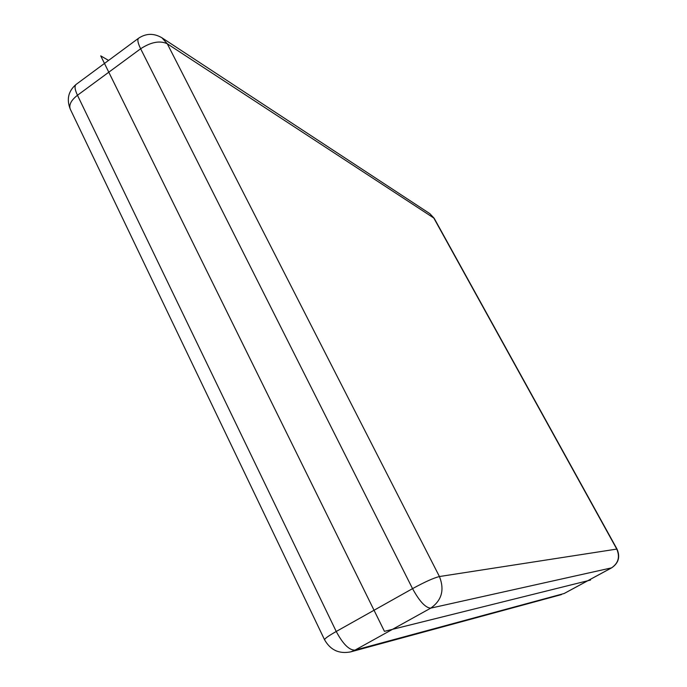 <?xml version="1.0" encoding="UTF-8"?>
<svg xmlns="http://www.w3.org/2000/svg" width="687" height="687" viewBox="0 0 687 687"><rect width="100%" height="100%" fill="white"/><g stroke="black" fill="none" stroke-linecap="round" stroke-linejoin="round"><path stroke-width="1.03" d="M70.289 109.19C68.717 104.888 71.113 100.25 77.468 95.27C74.814 89.585 74.359 85.969 76.085 84.432C68.314 91.096 66.381 99.349 70.289 109.19L324.573 639.786C330.464 650.142 339.198 654.161 350.791 651.851L354.999 650.125C349.194 650.271 342.942 644.054 336.235 631.473C328.472 635.896 324.59 638.661 324.573 639.786M167.285 43.779L161.917 37.776C153.879 33.105 146.108 33.251 138.611 38.206C137.177 39.537 137.847 43.058 140.637 48.76C151.08 42.001 159.968 40.344 167.285 43.779L434.167 218.268L429.882 213.683L433.609 217.676L616.737 549.016C620.138 556.891 618.403 563.177 611.542 567.866L611.67 567.823C618.601 563.117 620.378 556.856 617.003 549.05L439.431 576.539C433.815 577.887 424.849 581.915 412.543 588.639C419.499 601.374 425.562 607.883 430.723 608.141C441.793 600.369 444.695 589.832 439.431 576.539L167.285 43.779M564.267 593.456L611.67 567.823M108.572 60.422L100.74 55.87L384.437 631.336L590.528 580.06L590.185 579.442M77.468 95.27L140.637 48.76L412.543 588.639L336.235 631.473L77.468 95.27M354.999 650.125L430.723 608.141L611.542 567.866L564.113 593.516L354.999 650.125M76.085 84.432L138.611 38.206M429.882 213.683L161.917 37.776M617.003 549.05L434.167 218.268M561.451 594.59L350.791 651.851"/></g></svg>
